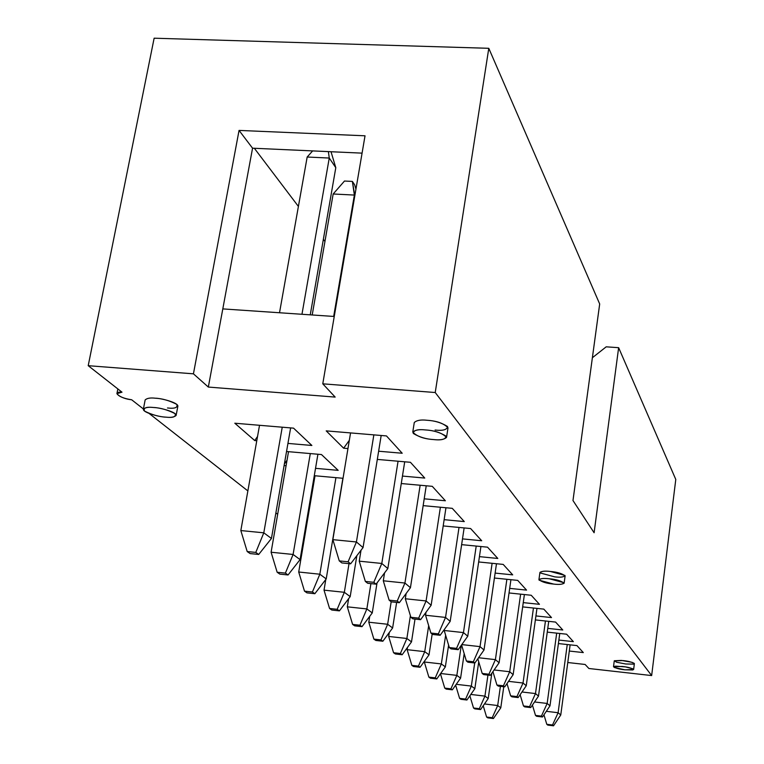 <?xml version="1.0" encoding="UTF-8"?>
<svg xmlns="http://www.w3.org/2000/svg" width="764" height="764" viewBox="0 0 764 764"><rect width="100%" height="100%" fill="white"/><g stroke="black" fill="none" stroke-linecap="round" stroke-linejoin="round"><path stroke-width="1.15" d="M131.656 399.763L143.412 408.979L131.656 399.763C123.816 398.56 118.907 396.516 116.911 393.661L121.992 392.18C111 391.359 120.683 398.846 131.656 399.763M149.133 413.467L247.87 490.918L149.133 413.467M275.88 512.883L277.666 514.287L275.88 512.883M304.215 535.115L304.874 535.631L304.215 535.115M567.776 662.522L585.129 664.47L588.891 668.5L651.654 675.567L435.232 392.524L322.771 383.824L335.167 397.089L208.333 387.061L193.435 373.825L88.213 365.689L121.992 392.18L88.213 365.689L154.137 38.2L88.213 365.689L193.435 373.825L239.056 130.415L365.03 135.801L322.771 383.824L435.232 392.524L488.788 48.304L154.137 38.2L488.788 48.304L599.683 303.976L488.788 48.304L435.232 392.524L651.654 675.567L588.891 668.5L585.129 664.47L567.776 662.522M625.687 663.983L616.615 662.245L614.351 660.745L621.39 660.421L632.057 662.331L634.282 663.4L633.48 664.126L625.687 663.983M554.702 576.858L540.138 572.933C540.931 571.233 544.321 570.737 550.309 571.462L564.94 575.426C564.013 577.097 560.604 577.574 554.702 576.858M414.269 422.54C416.647 420.296 420.935 419.541 427.124 420.276C434.735 420.668 441.554 422.759 447.589 426.541C447.102 429.76 442.939 430.925 435.079 430.036M176.121 415.435L177.85 406.247C178.48 402.552 160.335 398.101 155.455 398.216C150.432 397.614 146.994 398.197 145.15 399.944C146.955 398.197 150.393 397.614 155.455 398.216C162.398 398.56 169.503 400.613 176.78 404.385C177.993 407.613 174.899 408.816 167.488 407.976M558.398 643.565L576.954 645.599L583.304 652.59L569.314 651.043L583.304 652.59L576.954 645.599L558.398 643.565M535.363 619.91L555.59 622.077L562.781 629.994L547.769 628.38L562.781 629.994L555.59 622.077L535.363 619.91M509.044 592.959L531.228 595.261L539.451 604.314L523.254 602.624L539.451 604.314L531.228 595.261L509.044 592.959M478.656 561.96L503.199 564.415L512.701 574.862L495.12 573.086L512.701 574.862L503.199 564.415L478.656 561.96M443.196 525.928L470.614 528.545L481.702 540.75L462.497 538.887L481.702 540.75L470.614 528.545L443.196 525.928M401.272 483.545L432.271 486.334L445.374 500.764L424.201 498.816L445.374 500.764L432.271 486.334L401.272 483.545M343.628 448.201L326.209 430.877L386.469 435.929L402.198 453.243L378.638 451.218L402.198 453.243L386.469 435.929L326.209 430.877L343.628 448.201L347.954 448.573L343.628 448.201L349.32 440.331L343.628 448.201M314.291 475.705L343.026 478.293L314.291 475.705M312.848 488.568L312.113 488.502L312.848 488.568M254.737 440.561L234.806 423.218L293.557 428.146L311.874 445.469L287.942 443.416L311.874 445.469L293.557 428.146L234.806 423.218L254.737 440.561L256.78 440.732L254.737 440.561L257.544 436.445L254.737 440.561M286.538 451.505L321.472 454.551L338.175 470.357L315.532 468.332L338.175 470.357L321.472 454.551L286.538 451.505M286.089 465.706L284.103 465.534L286.089 465.706M377.311 459.412L410.43 462.296L424.755 478.063L402.456 476.077L424.755 478.063L410.43 462.296L377.311 459.412M423.151 505.634L452.259 508.337L464.283 521.583L444.151 519.673L464.283 521.583L452.259 508.337L423.151 505.634M461.637 544.646L487.547 547.177L497.794 558.455L479.439 556.641L497.794 558.455L487.547 547.177L461.637 544.646M494.413 578.023L517.715 580.392L526.549 590.114L509.693 588.375L526.549 590.114L517.715 580.392L494.413 578.023M522.662 606.893L543.815 609.118L551.503 617.579L535.917 615.927L551.503 617.579L543.815 609.118L522.662 606.893M547.253 632.114L566.611 634.206L573.363 641.645L558.876 640.06L573.363 641.645L566.611 634.206L547.253 632.114M572.981 500.535L594.106 532.756L572.981 500.535L599.683 303.976L572.981 500.535M222.802 308.904L334.24 316.468L222.802 308.904L208.333 387.061L335.167 397.089L322.771 383.824L365.03 135.801L239.056 130.415L193.435 373.825L208.333 387.061L252.559 148.197L222.802 308.904M675.787 479.448L651.654 675.567L675.787 479.448L618.639 347.687L675.787 479.448M362.069 153.134L252.559 148.197L239.056 130.415L252.559 148.197L362.069 153.134M606.196 346.827L618.639 347.687L594.106 532.756L618.639 347.687L606.196 346.827L592.377 357.733L606.196 346.827M324.948 241.453L323.353 239.352L324.948 241.453M298.399 206.423L254.345 148.273L298.399 206.423M287.035 460.224L284.361 464.034L287.035 460.224M313.928 482.218L312.953 483.564L313.928 482.218M165.75 417.134C160.937 417.22 142.801 412.837 143.374 409.179C145.208 407.47 148.646 406.906 153.669 407.508C158.559 407.413 176.723 411.834 176.112 415.463C174.24 417.182 170.783 417.746 165.75 417.134C173.17 417.975 176.264 416.81 175.032 413.63C167.736 409.905 160.621 407.871 153.669 407.508C146.144 406.677 143.107 407.871 144.558 411.089C151.902 414.776 158.969 416.781 165.75 417.134M433.608 439.567C423.905 438.928 416.953 436.445 412.761 432.118C415.177 429.941 419.465 429.225 425.615 429.951C435.394 430.6 442.366 433.092 446.539 437.409C444.065 439.596 439.749 440.312 433.608 439.567C441.468 440.465 445.632 439.329 446.109 436.168C440.064 432.434 433.236 430.361 425.615 429.951C417.621 429.072 413.505 430.237 413.257 433.436C419.388 437.132 426.178 439.176 433.608 439.567M446.539 437.409L448.01 427.802C443.855 423.418 436.893 420.907 427.124 420.276C420.983 419.551 416.695 420.296 414.279 422.511L412.761 432.118M553.709 584.088C546.823 583.495 541.896 582.025 538.926 579.666C540.883 578.443 544.34 578.147 549.297 578.778C556.221 579.37 561.168 580.85 564.128 583.209C562.132 584.431 558.665 584.727 553.709 584.088C559.62 584.813 563.03 584.355 563.947 582.712L549.297 578.778C543.309 578.052 539.928 578.529 539.136 580.191L553.709 584.088M564.128 583.209L565.112 575.922C562.161 573.535 557.223 572.045 550.309 571.462C545.343 570.832 541.896 571.147 539.938 572.389L538.926 579.666M624.952 669.808C619.614 669.283 615.803 668.271 613.511 666.762L622.163 666.447C627.521 666.982 631.351 667.994 633.633 669.503L624.952 669.808L632.754 669.971L633.547 669.254L632.764 668.739L625.487 666.905L615.66 666.151L613.607 666.6L614.409 667.535L624.952 669.808M633.633 669.503L634.368 663.649C632.086 662.121 628.266 661.089 622.908 660.573L614.256 660.917L613.511 666.762M307.176 157.021L279.519 312.753L307.176 157.021L312.648 150.909L307.176 157.021L329.255 158.043L307.176 157.021M259.521 425.29L240.832 530.56L263.8 532.823L282.241 427.191L263.8 532.823L271.44 538.467L290.635 427.897L271.44 538.467L263.8 532.823L240.832 530.56L259.521 425.29M301.961 314.281L329.255 158.043L301.961 314.281M335.797 167.688L310.251 314.844L335.797 167.688L329.255 158.043L335.797 167.688L331.022 151.74L335.797 167.688M247.192 551.541L250.143 553.585L258.709 554.454L255.787 552.42L247.192 551.541L255.787 552.42L263.8 532.823L255.787 552.42L258.709 554.454L271.44 538.467L258.709 554.454L250.143 553.585L247.192 551.541L240.832 530.56L247.192 551.541M328.386 151.616L329.255 158.043L328.386 151.616M350.552 432.921L332.865 539.651L356.425 541.972L373.854 434.869L356.425 541.972L363.053 547.578L381.179 435.49L363.053 547.578L356.425 541.972L332.865 539.651L350.552 432.921M339.273 560.9L341.842 562.925L350.628 563.822L348.097 561.798L339.273 560.9L348.097 561.798L356.425 541.972L348.097 561.798L350.628 563.822L363.053 547.578L350.628 563.822L341.842 562.925L339.273 560.9L332.865 539.651L339.273 560.9M333.171 193.989L312.209 314.978L333.171 193.989L344.478 181.039L352.385 181.421L354.639 184.792L355.938 189.147L354.639 184.792L352.385 181.421L354.362 195.068L333.171 193.989L354.362 195.068L333.677 316.43L354.362 195.068L354.811 195.737L352.385 181.421L344.478 181.039L333.171 193.989M288.515 451.677L271.096 552.238L293.099 554.463L310.299 453.577L293.099 554.463L300.071 559.611L317.919 454.236L300.071 559.611L293.099 554.463L271.096 552.238L288.515 451.677M277.151 572.255L279.844 574.117L288.057 574.967L285.392 573.115L277.151 572.255L285.392 573.115L293.099 554.463L285.392 573.115L288.057 574.967L300.071 559.611L288.057 574.967L279.844 574.117L277.151 572.255L271.096 552.238L277.151 572.255M315.016 475.771L298.714 572.016L319.839 574.213L335.931 477.653L319.839 574.213L326.218 578.921L342.893 478.283L326.218 578.921L319.839 574.213L298.714 572.016L315.016 475.771M304.502 591.155L306.966 592.864L314.844 593.704L312.409 592.005L304.502 591.155L312.409 592.005L319.839 574.213L312.409 592.005L314.844 593.704L326.218 578.921L314.844 593.704L306.966 592.864L304.502 591.155L298.714 572.016L304.502 591.155M361.019 550.242L359.252 561.168L381.799 563.46L398.063 461.227L381.799 563.46L387.826 568.559L404.71 461.8L387.826 568.559L381.799 563.46L359.252 561.168L361.019 550.242M365.345 581.433L367.685 583.276L376.098 584.154L373.797 582.311L365.345 581.433L373.797 582.311L381.799 563.46L373.797 582.311L376.098 584.154L387.826 568.559L376.098 584.154L367.685 583.276L365.345 581.433L359.252 561.168L365.345 581.433M384.55 572.924L383.299 580.793L404.93 583.037L420.152 485.245L404.93 583.037L410.44 587.697L426.226 485.789L410.44 587.697L404.93 583.037L383.299 580.793L384.55 572.924M389.124 600.151L391.263 601.841L399.333 602.701L397.223 601.02L389.124 600.151L397.223 601.02L404.93 583.037L397.223 601.02L399.333 602.701L410.44 587.697L399.333 602.701L391.263 601.841L389.124 600.151L383.299 580.793L389.124 600.151M325.798 579.456L324.031 590.152L344.344 592.301L349.014 563.66L344.344 592.301L350.189 596.617L356.836 555.705L350.189 596.617L344.344 592.301L324.031 590.152L325.798 579.456M329.561 608.478L331.824 610.044L339.407 610.866L337.172 609.309L329.561 608.478L337.172 609.309L344.344 592.301L337.172 609.309L339.407 610.866L350.189 596.617L339.407 610.866L331.824 610.044L329.561 608.478L324.031 590.152L329.561 608.478M406.133 593.504L405.321 598.756L426.092 600.953L440.398 507.239L426.092 600.953L431.144 605.231L445.956 507.754L431.144 605.231L426.092 600.953L405.321 598.756L406.133 593.504M410.889 617.293L412.856 618.84L420.601 619.68L418.672 618.133L410.889 617.293L418.672 618.133L426.092 600.953L418.672 618.133L420.601 619.68L431.144 605.231L420.601 619.68L412.856 618.84L410.889 617.293L405.321 598.756L410.889 617.293M348.632 598.68L347.305 606.826L366.863 608.937L370.912 583.61L366.863 608.937L372.259 612.919L377.034 582.913L372.259 612.919L366.863 608.937L347.305 606.826L348.632 598.68M352.615 624.417L354.697 625.859L361.993 626.661L359.939 625.219L352.615 624.417L359.939 625.219L366.863 608.937L359.939 625.219L361.993 626.661L372.259 612.919L361.993 626.661L354.697 625.859L352.615 624.417L347.305 606.826L352.615 624.417M426.006 612.27L425.558 615.259L445.536 617.417L459.021 527.446L445.536 617.417L450.187 621.352L464.13 527.934L450.187 621.352L445.536 617.417L425.558 615.259L426.006 612.27M430.886 633.041L432.701 634.464L440.15 635.285L438.374 633.862L430.886 633.041L438.374 633.862L445.536 617.417L438.374 633.862L440.15 635.285L450.187 621.352L440.15 635.285L432.701 634.464L430.886 633.041L425.558 615.259L430.886 633.041M369.738 616.29L368.792 622.211L387.644 624.274L391.178 601.774L387.644 624.274L392.629 627.96L396.631 602.414L392.629 627.96L387.644 624.274L368.792 622.211L369.738 616.29M373.882 639.115L375.812 640.452L382.85 641.235L380.949 639.907L373.882 639.115L380.949 639.907L387.644 624.274L380.949 639.907L382.85 641.235L392.629 627.96L382.85 641.235L375.812 640.452L373.882 639.115L368.792 622.211L373.882 639.115M389.296 632.487L388.675 636.45L406.878 638.484L410.402 615.669L406.878 638.484L411.5 641.894L415.014 619.069L411.5 641.894L406.878 638.484L388.675 636.45L389.296 632.487M393.575 652.733L395.36 653.965L402.16 654.738L400.393 653.506L393.575 652.733L400.393 653.506L406.878 638.484L400.393 653.506L402.16 654.738L411.5 641.894L402.16 654.738L395.36 653.965L393.575 652.733L388.675 636.45L393.575 652.733M444.361 629.441L444.209 630.481L463.462 632.592L476.211 546.069L463.462 632.592L467.759 636.231L480.919 546.537L467.759 636.231L463.462 632.592L444.209 630.481L444.361 629.441M449.327 647.557L450.999 648.875L458.18 649.677L456.538 648.369L449.327 647.557L456.538 648.369L463.462 632.592L456.538 648.369L458.18 649.677L467.759 636.231L458.18 649.677L450.999 648.875L449.327 647.557L444.209 630.481L449.327 647.557M461.8 644.596L480.031 646.621L492.111 563.307L480.031 646.621L484.013 649.992L496.476 563.736L484.013 649.992L480.031 646.621L461.8 644.596M466.384 660.994L467.931 662.207L474.864 662.999L473.346 661.777L466.384 660.994L473.346 661.777L480.031 646.621L473.346 661.777L474.864 662.999L484.013 649.992L474.864 662.999L467.931 662.207L466.384 660.994L461.571 644.921L466.384 660.994M407.489 647.414L407.136 649.677L424.736 651.663L428.68 625.678L424.736 651.663L429.034 654.834L432.176 634.053L429.034 654.834L424.736 651.663L407.136 649.677L407.489 647.414M411.853 665.368L413.515 666.514L420.085 667.268L418.443 666.122L411.853 665.368L418.443 666.122L424.736 651.663L418.443 666.122L420.085 667.268L429.034 654.834L420.085 667.268L413.515 666.514L411.853 665.368L407.136 649.677L411.853 665.368M478.57 657.737L495.406 659.638L506.885 579.293L495.406 659.638L499.102 662.77L510.925 579.704L499.102 662.77L495.406 659.638L478.57 657.737M482.208 673.447L483.65 674.583L490.345 675.347L488.931 674.22L482.208 673.447L488.931 674.22L495.406 659.638L488.931 674.22L490.345 675.347L499.102 662.77L490.345 675.347L483.65 674.583L482.208 673.447L477.825 658.788L482.208 673.447M424.44 661.213L424.326 661.987L441.344 663.935L445.641 635.247L441.344 663.935L445.355 666.886L448.602 645.112L445.355 666.886L441.344 663.935L424.326 661.987L424.44 661.213M428.871 677.124L430.418 678.193L436.779 678.938L435.251 677.869L428.871 677.124L435.251 677.869L441.344 663.935L435.251 677.869L436.779 678.938L445.355 666.886L436.779 678.938L430.418 678.193L428.871 677.124L424.326 661.987L428.871 677.124M440.647 673.504L456.853 675.376L461.275 645.332L456.853 675.376L460.596 678.145L464.187 653.65L460.596 678.145L456.853 675.376L440.647 673.504M444.753 688.106L446.195 689.099L452.355 689.825L450.932 688.832L444.753 688.106L450.932 688.832L456.853 675.376L450.932 688.832L452.355 689.825L460.596 678.145L452.355 689.825L446.195 689.099L444.753 688.106L440.446 673.781L444.753 688.106M494.098 669.961L509.703 671.737L520.628 594.163L509.703 671.737L513.15 674.66L524.39 594.554L513.15 674.66L509.703 671.737L494.098 669.961M496.934 685.041L498.271 686.091L504.746 686.846L503.428 685.795L496.934 685.041L503.428 685.795L509.703 671.737L503.428 685.795L504.746 686.846L513.15 674.66L504.746 686.846L498.271 686.091L496.934 685.041L492.923 671.642L496.934 685.041M508.537 681.345L523.034 683.026L533.453 608.029L523.034 683.026L526.253 685.747L536.968 608.402L526.253 685.747L523.034 683.026L508.537 681.345M510.658 695.842L511.909 696.825L518.173 697.57L516.941 696.587L510.658 695.842L516.941 696.587L523.034 683.026L516.941 696.587L518.173 697.57L526.253 685.747L518.173 697.57L511.909 696.825L510.658 695.842L506.99 683.589L510.658 695.842M456.242 684.315L471.34 686.082L474.702 662.98L471.34 686.082L474.845 688.67L478.741 661.844L474.845 688.67L471.34 686.082L456.242 684.315M459.603 698.372L460.959 699.308L466.928 700.015L465.591 699.079L459.603 698.372L465.591 699.079L471.34 686.082L465.591 699.079L466.928 700.015L474.845 688.67L466.928 700.015L460.959 699.308L459.603 698.372L455.64 685.165L459.603 698.372M470.815 694.447L484.93 696.109L487.948 675.07L484.93 696.109L488.215 698.544L491.844 673.189L488.215 698.544L484.93 696.109L470.815 694.447M473.527 707.989L474.797 708.868L480.594 709.565L479.334 708.686L473.527 707.989L479.334 708.686L484.93 696.109L479.334 708.686L480.594 709.565L488.215 698.544L480.594 709.565L474.797 708.868L473.527 707.989L469.87 695.803L473.527 707.989M521.984 691.993L535.488 693.569L545.448 620.989L535.488 693.569L538.496 696.119L548.733 621.342L538.496 696.119L535.488 693.569L521.984 691.993M523.483 705.946L524.658 706.872L530.732 707.588L529.576 706.671L523.483 705.946L529.576 706.671L535.488 693.569L529.576 706.671L530.732 707.588L538.496 696.119L530.732 707.588L524.658 706.872L523.483 705.946L520.131 694.705L523.483 705.946M534.542 701.963L547.158 703.453L556.689 633.136L547.158 703.453L549.984 705.841L559.764 633.471L549.984 705.841L547.158 703.453L534.542 701.963M535.507 715.41L536.605 716.279L542.497 716.985L541.418 716.116L535.507 715.41L541.418 716.116L547.158 703.453L541.418 716.116L542.497 716.985L549.984 705.841L542.497 716.985L536.605 716.279L535.507 715.41L532.422 705.096L535.507 715.41M484.471 703.959L497.689 705.535L500.41 686.339L497.689 705.535L500.783 707.817L503.762 686.731L500.783 707.817L497.689 705.535L484.471 703.959M486.601 717.033L487.795 717.854L493.42 718.532L492.245 717.711L486.601 717.033L492.245 717.711L497.689 705.535L492.245 717.711L493.42 718.532L500.783 707.817L493.42 718.532L487.795 717.854L486.601 717.033L483.22 705.764L486.601 717.033M546.298 711.313L558.112 712.726L567.251 644.529L558.112 712.726L560.766 714.97L570.135 644.854L560.766 714.97L558.112 712.726L546.298 711.313M546.785 724.301L547.817 725.112L553.547 725.8L552.525 724.988L546.785 724.301L552.525 724.988L558.112 712.726L552.525 724.988L553.547 725.8L560.766 714.97L553.547 725.8L547.817 725.112L546.785 724.301L543.958 714.808L546.785 724.301M117.847 388.924L116.911 393.661M143.374 409.179L145.15 399.944"/></g></svg>
